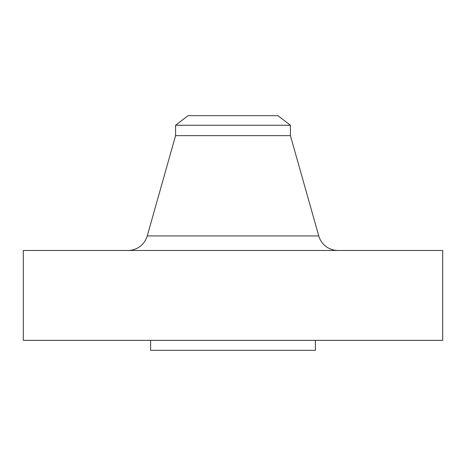 <?xml version="1.0" encoding="UTF-8"?>
<svg xmlns="http://www.w3.org/2000/svg" width="466" height="466" viewBox="0 0 466 466"><rect width="100%" height="100%" fill="white"/><g stroke="black" fill="none" stroke-linecap="round" stroke-linejoin="round"><path stroke-width="0.7" d="M337.978 250.475A19.974 19.974 0 0 1 318.761 235.936L290.417 135.641L175.583 135.641L147.239 235.936L318.761 235.936M128.022 250.475A19.974 19.974 0 0 0 147.239 235.936M175.583 125.243L290.417 125.243L277.934 115.667L188.066 115.667L175.583 125.243L175.583 135.641M290.417 125.243L290.417 135.641M442.7 250.475L23.3 250.475L23.3 340.349L442.7 340.349L442.7 250.475M150.617 340.349L150.617 350.333L315.383 350.333L315.383 340.349"/></g></svg>
